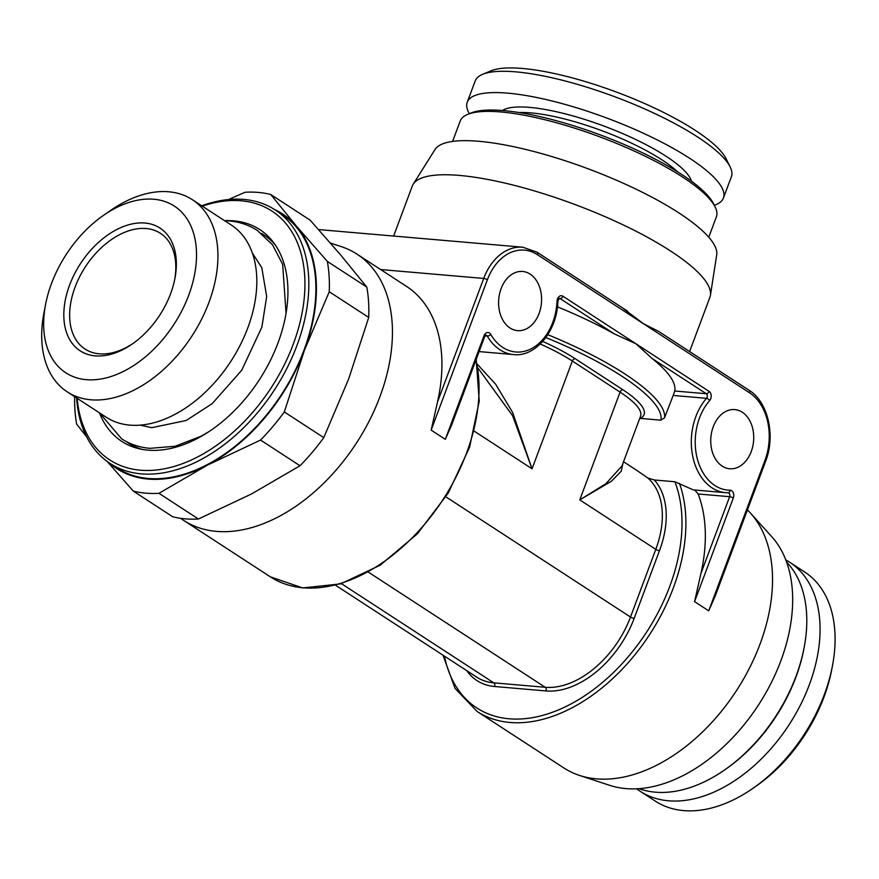 <?xml version="1.0" encoding="UTF-8"?>
<svg xmlns="http://www.w3.org/2000/svg" width="879" height="879" viewBox="0 0 879 879"><rect width="100%" height="100%" fill="white"/><g stroke="black" fill="none" stroke-linecap="round" stroke-linejoin="round"><path stroke-width="1.32" d="M832.402 666.139L831.644 670.04A129.85 83.846 123.1 0 1 823.953 697.157A129.85 83.846 -56.9 0 1 756.028 786.189L752.754 788.463A136.761 88.307 -56.9 0 0 824.293 694.696A136.761 88.307 123.1 0 0 832.402 666.139A136.761 88.307 123.1 0 0 804.604 571.943L789.584 562.164A136.761 88.307 123.1 0 1 809.273 684.917A136.761 88.307 -56.9 0 1 640.351 791.375L655.371 801.154A136.761 88.307 -56.9 0 0 752.754 788.463M636.726 788.815A136.761 88.307 -56.9 0 0 640.351 791.375M785.771 559.89A136.761 88.307 123.1 0 1 789.584 562.164M804.109 647.724L803.813 649.284A133.993 86.527 123.1 0 1 795.869 677.269A133.993 86.527 -56.9 0 1 725.779 769.136L724.472 770.048A136.761 88.307 -56.9 0 0 796.011 676.281A136.761 88.307 123.1 0 0 804.109 647.724A136.761 88.307 123.1 0 0 786.584 562.055M639.044 788.672A136.761 88.307 -56.9 0 0 724.472 770.048M750.402 513.006L771.707 536.629A150.573 97.228 123.1 0 1 764.829 694.652A150.573 97.228 123.1 0 1 625.892 788.606A150.573 97.228 -56.9 0 1 609.762 785.354L579.547 775.432A158.857 102.579 -56.9 0 0 596.555 778.86A158.857 102.579 123.1 0 0 743.151 679.742A158.857 102.579 123.1 0 0 750.402 513.006A158.857 102.579 123.1 0 0 747.436 509.908M443.005 655.196L455.025 688.345L477.132 711.485L563.758 767.883A158.857 102.579 -56.9 0 0 579.547 775.432M637.418 470.792L647.867 478.022L654.328 479.978L674.885 481.758L693.256 489.878L725.691 492.679A53.872 38.885 94.9 0 0 727.988 492.789A2.758 1.912 90.2 0 0 728.098 492.789L728.109 492.789A2.758 1.989 -85.1 0 1 729.636 496.701L698.135 493.976L694.652 489.911M639.747 418.371L660.887 420.173L664.557 417.8L673.182 395.44L706.529 398.319A53.872 38.885 94.9 0 0 692.707 456.19A53.872 38.885 94.9 0 0 725.691 492.679L728.109 492.789A2.758 1.912 90.2 0 0 730.02 490.196A5.527 3.988 -85.1 0 1 733.317 498.008L694.575 601.632L700.904 573.558A158.857 102.579 -56.9 0 0 698.135 493.976M501.085 288.686A29.699 21.437 94.9 0 0 517.533 330.647A29.699 21.437 94.9 0 0 539.091 313.429A29.699 21.437 94.9 0 0 522.642 271.468A29.699 21.437 94.9 0 0 501.085 288.686M751.237 451.542A29.699 21.437 -85.1 0 1 729.68 468.76A29.699 21.437 -85.1 0 1 713.232 426.798A29.699 21.437 -85.1 0 1 734.789 409.581A29.699 21.437 -85.1 0 1 751.237 451.542M708.716 610.839L764.939 460.464A2.758 0.692 20.5 0 1 765.62 461.266L715.187 596.149L708.716 610.839L694.575 601.632M674.742 391.012A158.857 39.588 -159.5 0 0 652.031 358.434L636 343.799L709.089 391.386A2.758 1.78 123.1 0 1 706.244 393.726L674.742 391.012L673.182 395.44M484.043 335.723A2.758 0.692 20.5 0 1 484.725 336.525L451.784 424.645L445.301 439.335L484.043 335.723A5.527 3.988 -85.1 0 1 490.757 334.416A51.114 36.885 94.9 0 0 530.96 348.897A51.114 36.885 94.9 0 0 557.033 301.211A5.527 3.988 -85.1 0 1 562.912 296.212L636 343.799L614.278 333.855A158.857 39.588 -159.5 0 0 557.429 306.826M710.441 295.256L716.704 254.866A150.573 37.522 20.5 0 0 634.495 188.425A150.573 37.522 20.5 0 0 478.835 141.288A150.573 37.522 -159.5 0 0 435.006 149.551L413.24 184.14A158.857 39.588 -159.5 0 1 459.475 175.426A158.857 39.588 20.5 0 1 623.705 225.156A158.857 39.588 20.5 0 1 710.441 295.256A158.857 39.588 20.5 0 1 709.924 297.245L689.619 351.556M623.65 308.793L643.494 323.747L658.613 331.372L749.172 390.331A2.758 1.78 -56.9 0 1 749.567 392.814L537.421 254.69A51.114 36.885 94.9 0 0 487.384 279.764L431.16 430.128L437.489 402.055A158.857 102.579 123.1 0 0 406.527 286.389L357.028 254.163A158.857 102.579 -56.9 0 0 341.239 246.614L330.471 243.076M357.028 254.163A158.857 102.579 -56.9 0 1 369.477 420.459A158.857 102.579 -56.9 0 1 216.476 531.388A158.857 102.579 123.1 0 1 183.678 520.412A158.857 102.579 123.1 0 1 180.656 518.324M413.24 184.14A158.857 39.588 -159.5 0 0 412.328 185.974L393.605 236.055M452.586 141.42L460.2 121.038A136.761 34.072 20.5 0 1 467.584 114.435A136.761 34.072 20.5 0 1 682.598 177.075A136.761 34.072 -159.5 0 1 715.154 206.994A136.761 34.072 -159.5 0 1 716.396 216.827L708.771 237.209M715.154 206.994L713.528 203.719A133.993 33.391 -159.5 0 0 681.632 174.405A133.993 33.391 20.5 0 0 470.957 113.028L467.584 114.435M714.297 205.279A136.761 34.072 -159.5 0 0 723.417 198.028A136.761 34.072 -159.5 0 0 689.63 158.275A136.761 34.072 20.5 0 0 553.935 101.448A136.761 34.072 20.5 0 0 467.232 102.239L475.198 80.934A136.761 34.072 20.5 0 1 482.571 74.341A136.761 34.072 20.5 0 1 697.596 136.981A136.761 34.072 -159.5 0 1 730.141 166.9A136.761 34.072 -159.5 0 1 731.383 176.723L723.417 198.028M469.353 113.699A136.761 34.072 20.5 0 1 467.232 102.239M482.571 74.341L491.02 70.825A129.85 32.358 20.5 0 1 695.168 130.301A129.85 32.358 -159.5 0 1 726.076 158.714L730.141 166.9M133.267 343.315A69.067 44.598 123.1 0 1 99.305 353.83A69.067 44.598 -56.9 0 1 85.054 349.062A69.067 44.598 -56.9 0 1 79.637 276.753A69.067 44.598 -56.9 0 1 146.156 228.529A69.067 44.598 123.1 0 1 160.417 233.298A69.067 44.598 123.1 0 1 174.668 279.72M144.914 223.035A73.21 47.279 -56.9 0 0 69.595 285.093A73.21 47.279 -56.9 0 0 95.251 355.863A73.21 47.279 -56.9 0 0 132.268 344.008A73.21 47.279 -56.9 0 0 174.91 278.522A73.21 47.279 -56.9 0 0 144.914 223.035M153.814 199.236A99.459 64.222 123.1 0 1 188.666 295.377A99.459 64.222 123.1 0 1 86.351 379.673A99.459 64.222 123.1 0 1 45.609 304.299A99.459 64.222 123.1 0 1 103.524 215.333A99.459 64.222 123.1 0 1 153.814 199.236M45.609 304.299L43.95 312.902A114.655 74.034 123.1 0 0 67.243 391.869A114.655 74.034 123.1 0 0 90.922 399.791A114.655 74.034 -56.9 0 0 201.346 319.725A114.655 74.034 -56.9 0 0 192.369 199.698A114.655 74.034 -56.9 0 0 168.691 191.776A114.655 74.034 123.1 0 0 110.721 210.345L103.524 215.333M192.369 199.698L231.254 225.024A114.655 74.034 123.1 0 1 240.242 345.051A114.655 74.034 123.1 0 1 129.817 425.117A114.655 74.034 123.1 0 1 106.139 417.195L67.243 391.869M261.459 233.418A124.17 80.187 123.1 0 1 275.336 245.043M126.038 441.412A124.17 80.187 -56.9 0 0 142.288 449.411M286.049 313.287L282.664 264.37L272.578 244.867L257.305 230.441C248.878 225.002 239.451 221.838 229.012 220.926L224.595 220.684A126.4 81.615 123.1 0 1 233.66 220.838A126.4 81.615 123.1 0 1 273.468 242.417A126.4 81.615 123.1 0 1 262.678 374.465A126.4 81.615 123.1 0 1 147.925 450.147A126.4 81.615 123.1 0 1 139.124 448.751A126.4 81.615 123.1 0 1 99.448 412.833M77.165 398.33A148.496 95.888 -56.9 0 0 140.431 470.199A148.496 95.888 -56.9 0 0 293.201 344.337A148.496 95.888 -56.9 0 0 241.165 200.786A148.496 95.888 -56.9 0 0 202.291 206.158M76.616 397.967A151.265 97.679 -56.9 0 0 110.029 463.409A151.265 97.679 -56.9 0 0 141.266 473.858A151.265 97.679 -56.9 0 0 286.95 368.235A151.265 97.679 -56.9 0 0 275.094 209.883A151.265 97.679 -56.9 0 0 243.868 199.434A151.265 97.679 -56.9 0 0 201.73 205.796M110.029 463.409L117.105 468.013A151.265 97.679 -56.9 0 0 148.331 478.462A151.265 97.679 -56.9 0 0 294.015 372.839A151.265 97.679 -56.9 0 0 282.17 214.487L275.094 209.883M109.238 462.881A151.946 98.118 -56.9 0 0 207.4 465.145A151.946 98.118 -56.9 0 0 304.42 350.303A151.946 98.118 -56.9 0 0 296.662 226.397A151.946 98.118 -56.9 0 0 274.292 209.367M228.474 199.544L245.043 192.259A165.768 107.04 123.1 0 1 270.699 194.479L296.662 226.397L327.351 261.415A165.768 107.04 123.1 0 1 329.251 291.751L368.719 317.44L348.611 379.08L323.78 437.632A165.768 107.04 123.1 0 1 300.025 465.749L260.558 440.06A165.768 107.04 123.1 0 0 284.313 411.943L323.78 437.632M284.313 411.943L304.42 350.303L329.251 291.751M270.699 194.479L310.155 220.168L340.854 255.174L366.818 287.103A165.768 107.04 123.1 0 1 368.719 317.44M327.351 261.415L366.818 287.103M198.423 519.006L158.967 493.317A165.768 107.04 123.1 0 1 133.311 491.108L172.767 516.797A165.768 107.04 123.1 0 0 198.423 519.006L251.592 493.921L300.025 465.749M86.592 436.709L76.649 424.172A165.768 107.04 123.1 0 1 74.66 396.693M158.967 493.317L207.4 465.145L260.558 440.06M107.128 461.398L133.311 491.108M474.297 431.204L532.048 468.804L512.6 415.734L478.011 368.158M640.341 418.393A85.648 21.338 -159.5 0 0 622.914 389.782L575.185 358.698A2.758 1.78 -56.9 0 0 572.339 361.038L532.048 468.804L512.622 412.482L495.657 384.244L477.286 364.236M647.867 478.022A82.879 53.52 123.1 0 1 655.8 549.375L579.777 499.887L611.388 481.263L621.222 471.243L623.002 463.167M622.914 389.782A2.758 1.78 -56.9 0 0 620.08 392.122L579.777 499.887L605.895 483.714L621.936 466.002M477.132 711.485A158.857 102.579 -56.9 0 0 509.93 722.461A158.857 102.579 -56.9 0 0 644.285 642.406A158.857 102.579 -56.9 0 0 679.467 483.417M764.939 460.464A51.114 36.885 94.9 0 0 749.567 392.814M709.089 391.386A5.527 3.988 -85.1 0 1 709.661 400.571A51.114 36.885 94.9 0 0 696.849 456.904A51.114 36.885 94.9 0 0 730.02 490.196M431.16 430.128L445.301 439.335M733.317 498.008A2.758 0.692 -159.5 0 0 729.636 496.701L700.904 573.558M709.661 400.571A2.758 1.362 -138.7 0 0 706.529 398.319A2.758 1.989 -85.1 0 0 706.244 393.726L652.031 358.434M664.557 417.8A158.857 39.588 -159.5 0 0 547.793 334.668M562.912 296.212A2.758 1.78 123.1 0 1 560.066 298.552L614.278 333.855M557.033 301.211L557.89 301.167L559.363 298.311A2.758 1.989 -85.1 0 1 560.066 298.552L559.022 298.464M475.935 360.027A158.857 102.579 123.1 0 1 432.787 514.094A158.857 102.579 123.1 0 1 303.101 587.798A158.857 102.579 123.1 0 1 270.303 576.811L183.678 520.412M484.725 336.525L485.911 335.108A2.758 1.989 -85.1 0 1 487.263 336.053L485.054 335.866M537.421 254.69A2.758 1.78 -56.9 0 0 537.025 252.207L522.818 247.219A53.872 38.885 94.9 0 0 483.714 278.445L380.651 269.545M490.757 334.416A2.758 1.34 149.7 0 1 487.263 336.053A53.872 38.885 94.9 0 0 513.545 354.567L479.099 351.589M487.384 279.764A2.758 0.692 -159.5 0 0 483.714 278.445L437.489 402.055M518.962 112.534A98.426 24.524 20.5 0 1 661.788 159.758A98.426 24.524 -159.5 0 1 677.621 171.844M691.443 181.184A102.568 25.557 -159.5 0 0 666.051 156.242A102.568 25.557 20.5 0 0 572.614 115.83A102.568 25.557 20.5 0 0 502.403 110.512M621.914 466.079L640.549 416.206A82.879 20.656 -159.5 0 0 620.08 392.122L572.339 361.038A82.879 20.656 -159.5 0 0 540.255 344.03M575.185 358.698A85.648 21.338 -159.5 0 0 542.728 341.437M660.887 420.173A156.099 38.896 -159.5 0 0 545.859 337.525M654.328 479.978A85.648 55.3 123.1 0 1 659.47 550.693L634.177 618.366A85.648 55.3 123.1 0 1 546.068 690.949L494.624 686.51A85.648 55.3 123.1 0 1 466.782 670.677M335.58 585.26L476.682 677.127A82.879 53.52 123.1 0 0 493.8 682.851L545.233 687.29A82.879 53.52 123.1 0 0 630.496 617.047L655.8 549.375A2.758 0.692 -159.5 0 0 659.47 550.693M444.444 656.13A156.099 100.799 -56.9 0 0 594.303 688.982A156.099 100.799 -56.9 0 0 674.885 481.758M341.437 583.656L493.8 682.851A2.758 1.989 -85.1 0 1 494.624 686.51M546.068 690.949A2.758 1.989 -85.1 0 0 545.233 687.29L368.477 572.207M445.895 496.855L630.496 617.047A2.758 0.692 -159.5 0 0 634.177 618.366M765.62 461.266C775.794 435.588 767.971 401.736 749.172 390.331M522.818 247.219L318.594 229.573M513.545 354.567C535.454 357.324 557.209 331.152 557.89 301.167M476.198 359.346L479.242 401.154L469.551 447.356L448.158 493.185L417.305 533.883L380.189 565.197L340.645 583.887L302.706 587.941L270.303 576.811M637.418 470.781L623.53 461.739M627.584 311.166L537.025 252.207M252.306 252.976L261.788 267.677L266.678 296.509L261.876 327.131L241.692 370.301L212.136 403.692L186.172 420.503L151.715 427.688L140.222 425.128M99.481 412.855L121.643 438.819C130.059 444.258 139.486 447.422 149.924 448.334L175.108 446.268L200.906 436.303L209.026 431.589"/></g></svg>
